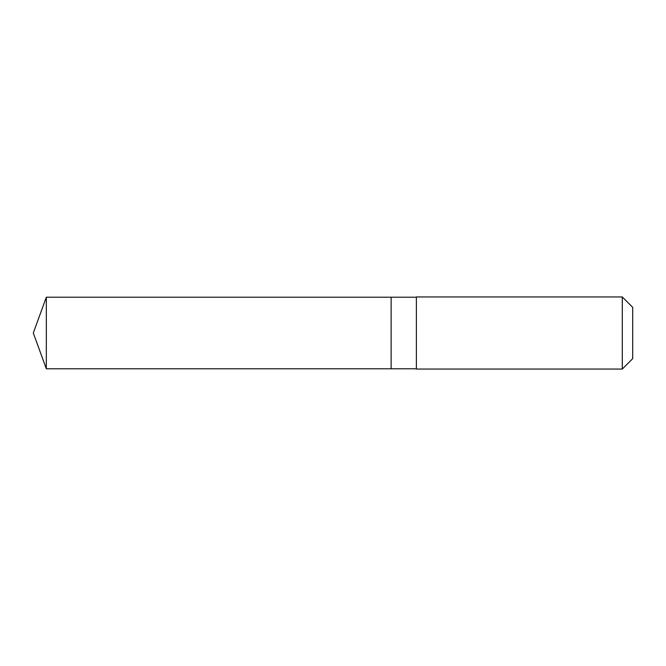 <?xml version="1.0" encoding="UTF-8"?>
<svg xmlns="http://www.w3.org/2000/svg" width="666" height="666" viewBox="0 0 666 666"><rect width="100%" height="100%" fill="white"/><g stroke="black" fill="none" stroke-linecap="round" stroke-linejoin="round"><path stroke-width="0.5" stroke-dasharray="3.33 2.5" d="M391.133 300.233L391.133 368.781L391.133 300.233M46.32 368.781L46.32 297.219M416.375 368.781L416.375 297.219M416.375 369.056L416.375 296.944M622.294 369.056L622.294 296.944M632.7 358.649L632.7 307.351"/><path stroke-width="1" d="M391.133 368.781L391.133 297.219L46.32 297.219L46.32 368.781L391.133 368.781L391.133 297.219L416.375 297.219L416.375 368.781L46.32 368.781L33.3 333L46.32 368.781M416.375 366.017L416.375 369.056L622.294 369.056L622.294 296.944L416.375 296.944L416.375 366.017M622.294 296.944L632.7 307.351L632.7 358.649L622.294 369.056M33.3 333L46.32 297.219"/></g></svg>
